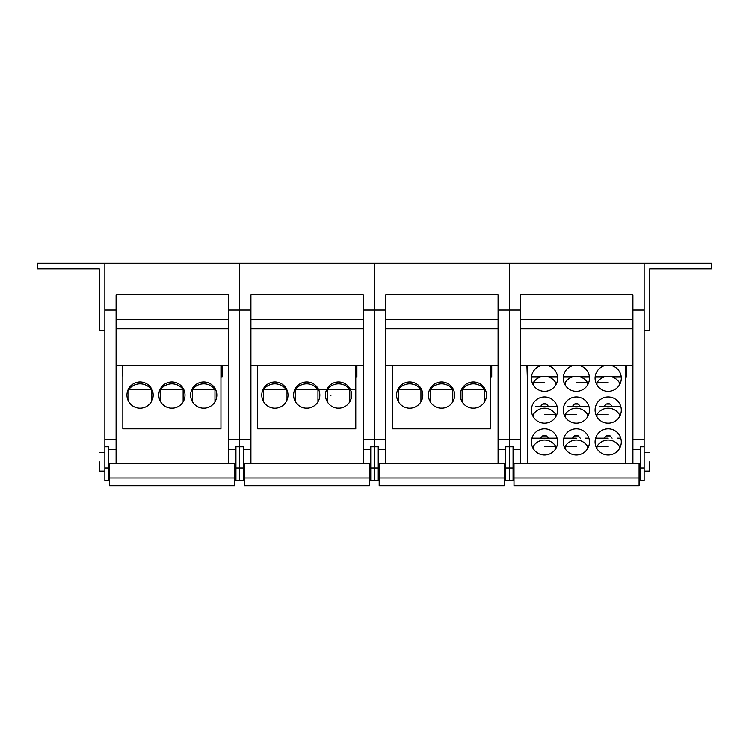 <?xml version="1.0" encoding="UTF-8"?>
<svg xmlns="http://www.w3.org/2000/svg" width="749" height="749" viewBox="0 0 749 749"><rect width="100%" height="100%" fill="white"/><g stroke="black" fill="none" stroke-linecap="round" stroke-linejoin="round"><path stroke-width="1.12" d="M244.361 480.484L239.68 480.484L239.68 471.121L239.68 480.484L234.624 480.484M234.624 485.726L234.624 463.631L109.541 463.631L109.541 485.726L234.624 485.726M235.935 480.484L235.935 446.779L239.68 446.779L239.68 471.121L239.68 439.288L228.445 439.288L228.445 294.732L116.095 294.732L116.095 449.316L108.605 449.316M644.14 330.683L649.758 330.683L649.758 268.891L711.55 268.891L711.55 263.274L509.32 263.274L509.32 310.086L509.32 263.274L374.5 263.274L374.5 310.086L374.5 263.274L239.68 263.274L239.68 439.288L239.68 263.274L104.86 263.274L104.86 310.086L116.095 310.086M234.624 472.993L235.935 472.993M228.445 439.288L228.445 463.631M235.935 449.316L228.445 449.316M250.915 463.631L250.915 310.086L228.445 310.086M104.86 330.683L99.243 330.683L99.243 268.891L37.45 268.891L37.45 263.274L104.86 263.274M109.541 480.484L108.605 480.484L108.605 467.994L104.86 467.994L104.86 310.086M104.86 467.994L104.86 480.484L108.605 480.484M99.243 461.759L99.243 471.121L99.243 461.759M116.095 463.631L116.095 449.316M108.605 472.993L109.541 472.993M108.605 467.994L108.605 446.779L104.86 446.779M104.86 439.288L116.095 439.288M228.445 319.449L116.095 319.449M228.445 328.745L116.095 328.745M228.445 365.512L116.095 365.512M222.078 365.512L222.078 377.122L220.955 377.122M220.955 365.512L220.955 428.803L122.836 428.803L122.836 365.512M203.728 381.99A13.107 13.107 0 0 0 190.62 395.098A13.107 13.107 0 0 0 203.728 408.205A13.107 13.107 0 0 0 216.835 395.098A13.107 13.107 0 0 0 203.728 381.99M171.895 381.99A13.107 13.107 0 0 0 158.788 395.098A13.107 13.107 0 0 0 171.895 408.205A13.107 13.107 0 0 0 185.003 395.098A13.107 13.107 0 0 0 171.895 381.99M140.063 381.99A13.107 13.107 0 0 0 126.956 395.098A13.107 13.107 0 0 0 140.063 408.205A13.107 13.107 0 0 0 153.171 395.098A13.107 13.107 0 0 0 140.063 381.99M139.277 408.177L138.743 408.139M137.423 407.933L136.112 407.596M134.801 407.1L134.155 406.801M133.519 406.454L132.629 405.892M132.292 405.658L131.215 404.769M131.187 404.741L132.255 405.63M132.77 405.986L133.406 406.389M140.063 408.205L141.383 408.139M142.703 407.933L144.023 407.596M145.372 407.082L146.205 406.679M146.617 406.454L147.459 405.921M147.834 405.649L148.92 404.76M151.298 401.848L151.298 389.48L128.828 389.48L128.828 401.848M148.939 404.741L147.871 405.621M147.328 406.005L146.757 406.37M128.828 389.48A14.044 14.044 0 0 1 151.298 389.48M122.836 377.122L122.462 365.512M212.604 404.741L211.536 405.63M211.021 405.986L210.385 406.389M210.319 406.426L209.636 406.801M205.057 408.139L202.399 408.139M210.272 406.454L211.162 405.892M211.499 405.658L212.576 404.769M214.963 401.848L214.963 389.48L192.493 389.48L192.493 401.848M194.852 404.741L195.92 405.621L194.852 404.741M196.463 406.005L197.034 406.37M197.137 406.426L198.429 407.091L197.137 406.426M196.435 405.986L197.071 406.389M192.493 389.48A14.044 14.044 0 0 1 214.963 389.48M180.771 404.741L179.704 405.63M179.189 405.986L178.552 406.389M178.487 406.426L177.803 406.801M173.225 408.139L170.566 408.139M178.44 406.454L179.329 405.892M179.666 405.658L180.743 404.769M183.131 401.848L183.131 389.48L160.661 389.48L160.661 401.848M163.02 404.741L164.087 405.621L163.02 404.741M164.63 406.005L165.201 406.37M165.304 406.426L166.596 407.091L165.304 406.426M164.602 405.986L165.239 406.389M160.661 389.48A14.044 14.044 0 0 1 183.131 389.48M213.84 428.803L193.617 428.803L213.84 428.803M182.007 428.803L161.784 428.803L182.007 428.803M150.175 428.803L129.952 428.803L150.175 428.803M264.772 428.803L284.994 428.803L264.772 428.803M257.656 365.512L257.656 428.803L355.775 428.803L355.775 365.512M338.548 381.99A13.107 13.107 0 0 0 325.441 395.098A13.107 13.107 0 0 0 338.548 408.205A13.107 13.107 0 0 0 351.656 395.098A13.107 13.107 0 0 0 338.548 381.99M306.716 381.99A13.107 13.107 0 0 0 293.608 395.098A13.107 13.107 0 0 0 306.716 408.205A13.107 13.107 0 0 0 319.823 395.098A13.107 13.107 0 0 0 306.716 381.99M274.883 381.99A13.107 13.107 0 0 0 261.776 395.098A13.107 13.107 0 0 0 274.883 408.205A13.107 13.107 0 0 0 287.991 395.098A13.107 13.107 0 0 0 274.883 381.99M257.656 377.122L257.281 365.512M356.899 365.512L356.899 377.122L355.775 377.122M379.181 480.484L374.5 480.484L374.5 471.121L374.5 480.484L369.444 480.484M369.444 485.726L369.444 463.631L244.361 463.631L244.361 485.726L369.444 485.726M250.915 310.086L250.915 294.732L363.265 294.732L363.265 463.631M370.755 449.316L363.265 449.316M369.444 472.993L370.755 472.993M370.755 480.484L370.755 446.779L374.5 446.779L374.5 439.288L363.265 439.288M378.245 480.484L378.245 467.994L374.5 467.994L374.5 446.779L374.5 471.121L374.5 467.994L370.755 467.994M243.425 472.993L244.361 472.993M250.915 449.316L243.425 449.316M250.915 439.288L239.68 439.288L239.68 446.779L243.425 446.779L243.425 467.994L235.935 467.994M363.265 365.512L250.915 365.512M363.265 328.745L250.915 328.745M363.265 319.449L250.915 319.449M385.735 463.631L385.735 310.086L374.5 310.086L374.5 439.288L374.5 310.086L363.265 310.086M243.425 480.484L243.425 467.994M274.097 408.177L273.563 408.139M272.243 407.933L270.932 407.596M269.621 407.1L268.975 406.801M268.339 406.454L267.449 405.892M267.112 405.658L266.035 404.769M266.007 404.741L267.075 405.63M267.59 405.986L268.226 406.389M274.883 408.205L276.203 408.139M277.523 407.933L278.843 407.596M280.192 407.082L281.025 406.679M281.437 406.454L282.279 405.921M282.654 405.649L283.74 404.76M286.118 401.848L286.118 389.48L263.648 389.48L263.648 401.848M283.759 404.741L282.691 405.621M282.148 406.005L281.577 406.37M263.648 389.48A14.044 14.044 0 0 1 286.118 389.48M347.424 404.741L346.356 405.63M345.841 405.986L345.205 406.389M345.139 406.426L344.456 406.801M339.877 408.139L337.219 408.139M345.092 406.454L345.982 405.892M346.319 405.658L347.396 404.769M349.783 401.848L349.783 389.48L327.313 389.48L327.313 401.848M329.672 404.741L330.74 405.621L329.672 404.741M331.283 406.005L331.854 406.37M331.957 406.426L333.249 407.091L331.957 406.426M331.255 405.986L331.891 406.389M326.695 389.499L327.313 389.499A14.044 14.044 0 0 1 349.783 389.48L350.382 389.461M315.591 404.741L314.524 405.63M314.009 405.986L313.372 406.389M313.307 406.426L312.623 406.801M308.045 408.139L305.386 408.139M313.26 406.454L314.149 405.892M314.486 405.658L315.563 404.769M317.951 401.848L317.951 389.48L295.481 389.48L295.481 401.848M297.84 404.741L298.907 405.621L297.84 404.741M299.45 406.005L300.021 406.37M300.124 406.426L301.416 407.091L300.124 406.426M299.422 405.986L300.059 406.389M295.481 389.48A14.044 14.044 0 0 1 317.951 389.48M348.659 428.803L328.437 428.803L348.659 428.803M316.827 428.803L296.604 428.803L316.827 428.803M399.591 428.803L419.815 428.803L399.591 428.803M392.476 365.512L392.476 428.803L490.595 428.803L490.595 365.512M473.368 381.99A13.107 13.107 0 0 0 460.261 395.098A13.107 13.107 0 0 0 473.368 408.205A13.107 13.107 0 0 0 486.476 395.098A13.107 13.107 0 0 0 473.368 381.99M441.536 381.99A13.107 13.107 0 0 0 428.428 395.098A13.107 13.107 0 0 0 441.536 408.205A13.107 13.107 0 0 0 454.643 395.098A13.107 13.107 0 0 0 441.536 381.99M409.703 381.99A13.107 13.107 0 0 0 396.596 395.098A13.107 13.107 0 0 0 409.703 408.205A13.107 13.107 0 0 0 422.811 395.098A13.107 13.107 0 0 0 409.703 381.99M392.476 377.122L392.102 365.512M491.719 365.512L491.719 377.122L490.595 377.122M514.001 480.484L509.32 480.484L509.32 471.121L509.32 480.484L504.264 480.484M504.264 485.726L504.264 463.631L379.181 463.631L379.181 485.726L504.264 485.726M385.735 310.086L385.735 294.732L498.085 294.732L498.085 463.631M505.575 449.316L498.085 449.316M504.264 472.993L505.575 472.993M505.575 480.484L505.575 446.779L509.32 446.779L509.32 439.288L498.085 439.288M513.065 480.484L513.065 467.994L509.32 467.994L509.32 446.779L509.32 471.121L509.32 467.994L505.575 467.994M378.245 472.993L379.181 472.993M385.735 449.316L378.245 449.316M385.735 439.288L374.5 439.288L374.5 446.779L378.245 446.779L378.245 467.994M498.085 365.512L385.735 365.512M498.085 328.745L385.735 328.745M498.085 319.449L385.735 319.449M520.555 463.631L520.555 310.086L509.32 310.086L509.32 439.288L509.32 310.086L498.085 310.086M408.917 408.177L408.383 408.139M407.063 407.933L405.752 407.596M404.441 407.1L403.795 406.801M403.159 406.454L402.269 405.892M401.932 405.658L400.855 404.769M400.827 404.741L401.895 405.63M402.41 405.986L403.046 406.389M409.703 408.205L411.023 408.139M412.343 407.933L413.663 407.596M415.012 407.082L415.845 406.679M416.257 406.454L417.099 405.921M417.474 405.649L418.56 404.76M420.938 401.848L420.938 389.48L398.468 389.48L398.468 401.848M418.579 404.741L417.511 405.621M416.968 406.005L416.397 406.37M398.468 389.48A14.044 14.044 0 0 1 420.938 389.48M482.244 404.741L481.176 405.63M480.661 405.986L480.025 406.389M479.959 406.426L479.276 406.801M474.697 408.139L472.039 408.139M479.912 406.454L480.802 405.892M481.139 405.658L482.216 404.769M484.603 401.848L484.603 389.48L462.133 389.48L462.133 401.848M464.492 404.741L465.56 405.621L464.492 404.741M466.103 406.005L466.674 406.37M466.777 406.426L468.069 407.091L466.777 406.426M466.075 405.986L466.711 406.389M462.133 389.48A14.044 14.044 0 0 1 484.603 389.48M450.411 404.741L449.344 405.63M448.829 405.986L448.192 406.389M448.127 406.426L447.443 406.801M442.865 408.139L440.206 408.139M448.08 406.454L448.969 405.892M449.306 405.658L450.383 404.769M452.771 401.848L452.771 389.48L430.301 389.48L430.301 401.848M432.66 404.741L433.727 405.621L432.66 404.741M434.27 406.005L434.841 406.37M434.944 406.426L436.236 407.091L434.944 406.426M434.242 405.986L434.879 406.389M430.301 389.48A14.044 14.044 0 0 1 452.771 389.48M483.479 428.803L463.257 428.803L483.479 428.803M451.647 428.803L431.424 428.803L451.647 428.803M580.718 377.122L589.416 377.122A13.107 13.107 0 0 1 587.235 385.566L587.263 385.52M585.484 387.654L585.456 387.682A13.107 13.107 0 0 1 581.833 390.154L583.162 389.452L581.833 390.154M563.295 377.122L571.993 377.122M573.247 365.512A13.107 13.107 0 0 0 576.356 391.353L577.732 391.278M579.099 391.062L580.466 390.688M583.218 389.414L584.033 388.871M574.979 391.278L576.356 391.353A13.107 13.107 0 0 0 579.464 365.512M576.356 382.73L587.591 382.73L576.356 382.73M573.612 391.062L572.245 390.688M568.538 388.768L569.689 389.536M625.415 365.512L625.415 463.631M527.296 463.631L527.296 365.512M609.564 423.11L608.188 423.185A13.107 13.107 0 0 0 621.296 410.077A13.107 13.107 0 0 0 608.188 396.97A13.107 13.107 0 0 0 595.081 410.077A13.107 13.107 0 0 0 608.188 423.185L606.812 423.11M605.08 365.512A13.107 13.107 0 0 0 608.188 391.353A13.107 13.107 0 0 0 611.296 365.512M574.979 454.943L576.356 455.018A13.107 13.107 0 0 0 589.463 441.91A13.107 13.107 0 0 0 576.356 428.803A13.107 13.107 0 0 0 563.248 441.91A13.107 13.107 0 0 0 576.356 455.018L577.732 454.943M577.732 423.11L576.356 423.185A13.107 13.107 0 0 0 589.463 410.077A13.107 13.107 0 0 0 576.356 396.97A13.107 13.107 0 0 0 563.248 410.077A13.107 13.107 0 0 0 576.356 423.185L574.979 423.11M543.147 454.943L544.523 455.018A13.107 13.107 0 0 0 557.63 441.91A13.107 13.107 0 0 0 544.523 428.803A13.107 13.107 0 0 0 531.416 441.91A13.107 13.107 0 0 0 544.523 455.018L545.899 454.943M543.147 423.11L544.523 423.185A13.107 13.107 0 0 0 557.63 410.077A13.107 13.107 0 0 0 544.523 396.97A13.107 13.107 0 0 0 531.416 410.077A13.107 13.107 0 0 0 544.523 423.185L545.899 423.11M541.415 365.512A13.107 13.107 0 0 0 544.523 391.353A13.107 13.107 0 0 0 547.631 365.512M606.812 454.943L608.188 455.018A13.107 13.107 0 0 0 621.296 441.91A13.107 13.107 0 0 0 608.188 428.803A13.107 13.107 0 0 0 595.081 441.91A13.107 13.107 0 0 0 608.188 455.018L609.564 454.943M626.539 365.512L626.539 377.122L625.415 377.122M527.296 377.122L526.921 365.512M620.752 406.333L608.188 406.333L620.752 406.333M599.2 406.333L604.284 406.333L606.203 404.086L608.188 403.458L610.173 404.086L612.092 406.333M588.92 406.333L576.356 406.333L588.92 406.333M567.368 406.333L572.451 406.333L574.371 404.086L576.356 403.458L578.34 404.086L580.26 406.333M557.087 406.333L544.523 406.333L557.087 406.333M535.535 406.333L540.619 406.333L542.538 404.086L544.523 403.458L546.508 404.086L548.427 406.333M595.127 377.122L603.825 377.122M612.551 377.122L621.249 377.122A13.107 13.107 0 0 1 619.067 385.566L619.095 385.52M531.462 377.122L540.16 377.122M548.886 377.122L557.584 377.122A13.107 13.107 0 0 1 555.402 385.566L555.43 385.52M545.899 391.278L543.147 391.278M541.78 391.062L540.413 390.688M536.705 388.768L537.857 389.536M544.523 382.73L533.288 382.73L544.523 382.73M547.266 391.062L548.633 390.688M549.991 390.154L551.33 389.452L550 390.154A13.107 13.107 0 0 0 553.623 387.682L553.651 387.654M551.386 389.414L552.2 388.871M621.164 376.373L595.212 376.373M589.332 376.373L563.379 376.373M557.499 376.373L531.547 376.373M576.964 376.373L575.738 376.373M575.176 376.373L574.642 376.373M546.208 376.373L545.684 376.373M545.132 376.373L537.651 376.373M610.313 376.373L607.57 376.373M607.008 376.373L606.475 376.373M578.041 376.373L577.516 376.373M520.555 310.086L520.555 294.732L632.905 294.732L632.905 310.086L644.14 310.086L644.14 439.288L632.905 439.288L632.905 310.086M632.905 439.288L632.905 463.631M513.065 472.993L514.001 472.993M520.555 449.316L513.065 449.316M514.001 463.631L514.001 485.726L639.084 485.726L639.084 463.631L514.001 463.631M520.555 439.288L509.32 439.288L509.32 446.779L513.065 446.779L513.065 467.994M644.14 263.274L644.14 310.086M644.14 446.779L640.395 446.779L640.395 480.484L644.14 480.484L644.14 439.288M649.758 461.759L649.758 471.121L649.758 461.759M640.395 449.316L632.905 449.316M640.395 480.484L639.084 480.484M520.555 365.512L632.905 365.512M520.555 328.745L632.905 328.745M520.555 319.449L632.905 319.449M640.395 472.993L639.084 472.993M547.266 454.727L548.633 454.353M549.991 453.819L551.33 453.117L550 453.819M551.386 453.079L552.2 452.536M544.523 446.395L555.758 446.395L544.523 446.395M537.716 453.108L536.771 452.48M531.959 438.165L540.619 438.165L542.538 435.918L544.523 435.291L546.508 435.918L548.427 438.165L544.523 438.165L557.087 438.165M542.538 435.918L546.508 435.918M553.511 438.165L548.427 438.165M533.288 438.165L535.535 438.165M540.619 438.165L544.523 438.165M574.371 435.918L578.34 435.918L576.356 435.291L574.371 435.918L572.451 438.165L563.791 438.165M565.12 438.165L567.368 438.165M585.344 438.165L588.92 438.165M606.203 435.918L610.173 435.918L608.188 435.291L606.203 435.918L604.284 438.165L595.624 438.165M596.953 438.165L599.2 438.165M617.176 438.165L620.752 438.165M578.34 435.918L580.26 438.165M572.451 438.165L576.356 438.165M570.888 453.819L569.549 453.117L570.878 453.819M569.493 453.079L568.678 452.536M576.356 446.395L565.12 446.395L576.356 446.395M579.099 454.727L580.466 454.353M583.162 453.108L584.108 452.48M610.173 435.918L612.092 438.165M604.284 438.165L608.188 438.165M602.72 453.819L601.381 453.117L602.711 453.819M601.325 453.079L600.511 452.536M608.188 446.395L596.953 446.395L608.188 446.395M610.931 454.727L612.298 454.353M614.995 453.108L615.94 452.48M552.341 420.601L551.189 421.369M544.523 414.562L555.758 414.562L544.523 414.562M539.055 421.987L537.716 421.284L539.046 421.987M537.66 421.247L536.846 420.704M542.538 404.086L546.508 404.086M553.511 406.333L555.758 406.333M540.619 406.333L544.523 406.333M585.344 406.333L587.591 406.333M617.176 406.333L619.423 406.333M574.371 404.086L578.34 404.086M572.451 406.333L576.356 406.333M570.888 421.987L569.549 421.284L570.878 421.987M569.493 421.247L568.678 420.704M576.356 414.562L565.12 414.562L576.356 414.562M584.173 420.601L583.022 421.369M606.203 404.086L610.173 404.086M604.284 406.333L608.188 406.333M602.72 421.987L601.381 421.284L602.711 421.987M601.325 421.247L600.511 420.704M608.188 414.562L596.953 414.562L608.188 414.562M616.006 420.601L614.854 421.369M609.564 391.278L606.812 391.278M605.445 391.062L604.078 390.688M600.37 388.768L601.522 389.536M608.188 382.73L596.953 382.73L608.188 382.73M610.931 391.062L612.298 390.688M613.656 390.154L614.995 389.452L613.665 390.154A13.107 13.107 0 0 0 617.288 387.682L617.316 387.654M615.051 389.414L615.865 388.871M109.541 478.002L234.624 478.002M244.361 478.002L369.444 478.002M379.181 478.002L504.264 478.002M644.14 467.994L640.395 467.994M639.084 478.002L514.001 478.002M104.86 471.121L99.243 471.121M104.86 452.396L99.243 452.396M587.591 384.995L587.591 382.73A13.107 13.107 0 0 0 565.12 382.73L565.12 384.995M533.288 384.995L533.288 382.73A13.107 13.107 0 0 1 555.758 382.73L555.758 384.995M617.551 377.122L617.551 376.373M535.161 377.122L535.161 376.373M644.14 471.121L649.758 471.121M644.14 452.396L649.758 452.396M555.758 448.66L555.758 446.395A13.107 13.107 0 0 0 533.288 446.395L533.288 448.66M565.12 448.66L565.12 446.395A13.107 13.107 0 0 1 587.591 446.395L587.591 448.66M596.953 448.66L596.953 446.395A13.107 13.107 0 0 1 619.423 446.395L619.423 448.66M555.758 416.828L555.758 414.562A13.107 13.107 0 0 0 533.288 414.562L533.288 416.828M565.12 416.828L565.12 414.562A13.107 13.107 0 0 1 587.591 414.562L587.591 416.828M596.953 416.828L596.953 414.562A13.107 13.107 0 0 1 619.423 414.562L619.423 416.828M596.953 384.995L596.953 382.73A13.107 13.107 0 0 1 619.423 382.73L619.423 384.995M355.775 389.452L338.071 389.48M327.313 389.499L318.568 389.508M331.002 395.294L330.075 395.294"/></g></svg>
